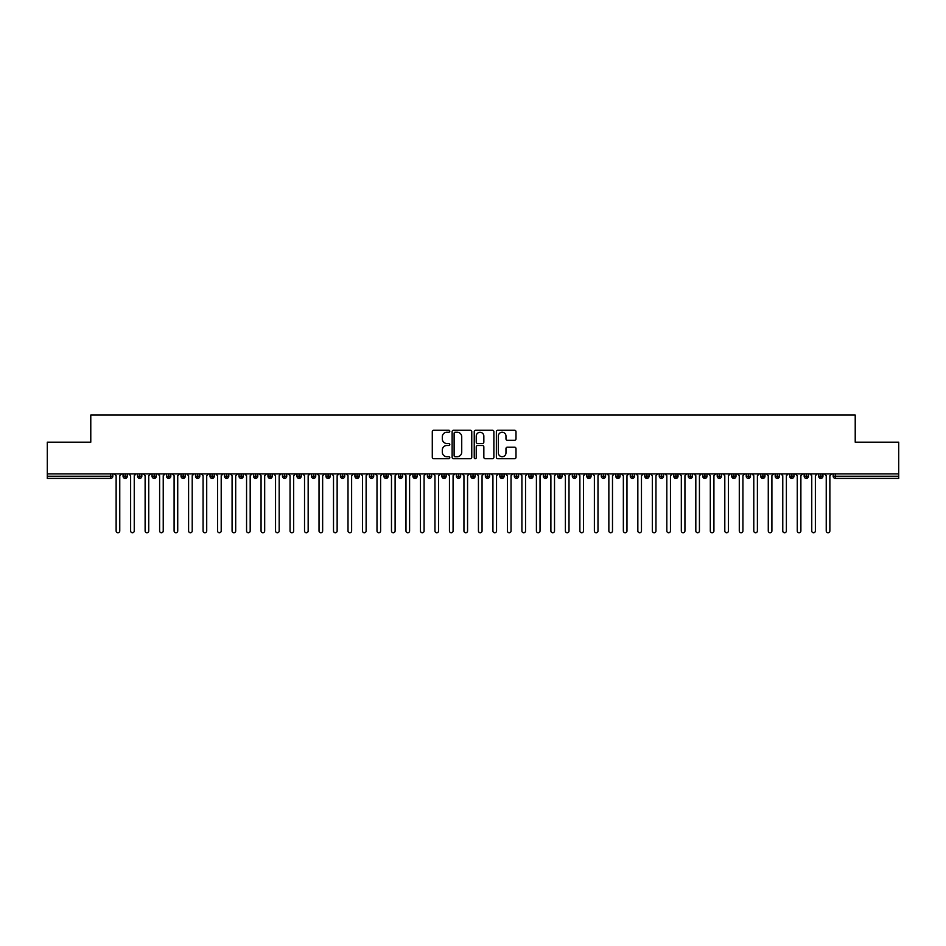 <?xml version="1.0" encoding="UTF-8"?>
<svg xmlns="http://www.w3.org/2000/svg" width="946" height="946" viewBox="0 0 946 946"><rect width="100%" height="100%" fill="white"/><g stroke="black" fill="none" stroke-linecap="round" stroke-linejoin="round"><path stroke-width="1.42" d="M449.811 431.258A0.993 0.993 0 0 0 448.818 430.264L433.706 430.264A1.419 1.419 0 0 0 432.287 431.683L432.287 457.285A1.419 1.419 0 0 0 433.706 458.715L448.818 458.715A0.993 0.993 0 0 0 449.811 457.722A0.993 0.993 0 0 0 448.818 456.717L446.867 456.717A4.553 4.553 0 0 1 442.314 452.164L442.314 450.036A4.553 4.553 0 0 1 446.867 445.483L448.818 445.483A0.993 0.993 0 0 0 449.811 444.49A0.993 0.993 0 0 0 448.818 443.497L446.867 443.497A4.553 4.553 0 0 1 442.314 438.944L442.314 436.804A4.553 4.553 0 0 1 446.867 432.251L448.818 432.251A0.993 0.993 0 0 0 449.811 431.258M514.577 440.292A1.419 1.419 0 0 0 515.996 438.873L515.996 431.683A1.419 1.419 0 0 0 514.577 430.264L497.785 430.264A1.419 1.419 0 0 0 496.366 431.683L496.366 457.285A1.419 1.419 0 0 0 497.785 458.715L514.577 458.715A1.419 1.419 0 0 0 515.996 457.285L515.996 448.617A1.419 1.419 0 0 0 514.577 447.186L507.387 447.186A1.419 1.419 0 0 0 505.968 448.617L505.968 452.921A3.808 3.808 0 0 1 502.16 456.717A3.808 3.808 0 0 1 498.353 452.921L498.353 436.059A3.808 3.808 0 0 1 502.16 432.251A3.808 3.808 0 0 1 505.968 436.059L505.968 438.873A1.419 1.419 0 0 0 507.387 440.292L514.577 440.292M47.3 473.911L898.7 473.911L898.7 442.172L855.219 442.172L855.219 415.069L90.781 415.069L90.781 442.172L47.3 442.172L47.3 476.228L110.67 476.228L110.67 473.911M471.758 431.683A1.419 1.419 0 0 0 470.328 430.264L453.548 430.264A1.419 1.419 0 0 0 452.129 431.683L452.129 457.285A1.419 1.419 0 0 0 453.548 458.715L470.328 458.715A1.419 1.419 0 0 0 471.758 457.285L471.758 431.683M475.672 430.264L492.452 430.264A1.419 1.419 0 0 1 493.871 431.683L493.871 457.285A1.419 1.419 0 0 1 492.452 458.715L485.274 458.715A1.419 1.419 0 0 1 483.844 457.285L483.844 446.902A1.419 1.419 0 0 0 482.425 445.483L477.659 445.483A1.419 1.419 0 0 0 476.24 446.902L476.24 457.722A0.993 0.993 0 0 1 475.235 458.715A0.993 0.993 0 0 1 474.242 457.722L474.242 431.683A1.419 1.419 0 0 1 475.672 430.264M112.834 476.228L110.67 476.228L110.67 478.404A2.176 2.176 0 0 0 112.834 476.228L112.834 473.911L112.834 476.228A2.176 2.176 0 0 1 110.67 478.404L47.3 478.404L47.3 476.228M898.7 473.911L898.7 478.404L835.33 478.404A2.176 2.176 0 0 1 833.166 476.228L833.166 473.911M125.227 473.911L125.227 478.404A2.176 2.176 0 0 1 123.051 476.228L123.051 473.911M127.332 473.911L127.332 476.228A2.176 2.176 0 0 1 125.227 478.404A2.176 2.176 0 0 0 127.332 476.228L123.051 476.228A2.176 2.176 0 0 0 125.227 478.404M139.724 473.911L139.724 478.404A2.176 2.176 0 0 1 137.548 476.228L137.548 473.911L137.548 476.228A2.176 2.176 0 0 0 139.724 478.404A2.176 2.176 0 0 0 141.829 476.228L141.829 473.911M154.21 473.911L154.21 478.404A2.176 2.176 0 0 1 152.046 476.228L152.046 473.911L152.046 476.228A2.176 2.176 0 0 0 154.21 478.404A2.176 2.176 0 0 0 156.315 476.228L156.315 473.911M168.707 473.911L168.707 478.404A2.176 2.176 0 0 1 166.531 476.228L166.531 473.911L166.531 476.228A2.176 2.176 0 0 0 168.707 478.404A2.176 2.176 0 0 0 170.812 476.228L170.812 473.911M183.193 473.911L183.193 478.404A2.176 2.176 0 0 1 181.029 476.228L181.029 473.911L181.029 476.228A2.176 2.176 0 0 0 183.193 478.404A2.176 2.176 0 0 0 185.298 476.228L185.298 473.911M197.69 473.911L197.69 478.404A2.176 2.176 0 0 1 195.515 476.228L195.515 473.911L195.515 476.228A2.176 2.176 0 0 0 197.69 478.404A2.176 2.176 0 0 0 199.795 476.228L199.795 473.911M212.176 473.911L212.176 478.404A2.176 2.176 0 0 1 210.012 476.228L210.012 473.911L210.012 476.228A2.176 2.176 0 0 0 212.176 478.404A2.176 2.176 0 0 0 214.281 476.228L214.281 473.911M226.673 473.911L226.673 478.404A2.176 2.176 0 0 1 224.498 476.228L224.498 473.911L224.498 476.228A2.176 2.176 0 0 0 226.673 478.404A2.176 2.176 0 0 0 228.778 476.228L228.778 473.911M241.171 473.911L241.171 478.404A2.176 2.176 0 0 1 238.995 476.228L238.995 473.911L238.995 476.228A2.176 2.176 0 0 0 241.171 478.404A2.176 2.176 0 0 0 243.264 476.228L243.264 473.911M255.657 473.911L255.657 478.404A2.176 2.176 0 0 1 253.481 476.228L253.481 473.911L253.481 476.228A2.176 2.176 0 0 0 255.657 478.404A2.176 2.176 0 0 0 257.761 476.228L257.761 473.911M270.154 473.911L270.154 478.404A2.176 2.176 0 0 1 267.978 476.228L267.978 473.911L267.978 476.228A2.176 2.176 0 0 0 270.154 478.404A2.176 2.176 0 0 0 272.247 476.228L272.247 473.911M284.64 473.911L284.64 478.404A2.176 2.176 0 0 1 282.464 476.228L282.464 473.911L282.464 476.228A2.176 2.176 0 0 0 284.64 478.404A2.176 2.176 0 0 0 286.744 476.228L286.744 473.911M299.137 473.911L299.137 478.404A2.176 2.176 0 0 1 296.961 476.228A2.176 2.176 0 0 0 299.137 478.404A2.176 2.176 0 0 1 296.961 476.228L296.961 473.911M301.23 473.911L301.23 476.228A2.176 2.176 0 0 1 299.137 478.404A2.176 2.176 0 0 0 301.23 476.228L296.961 476.228M313.623 478.404A2.176 2.176 0 0 1 311.447 476.228L311.447 473.911L311.447 476.228A2.176 2.176 0 0 0 313.623 478.404A2.176 2.176 0 0 0 315.728 476.228L315.728 473.911L315.728 476.228A2.176 2.176 0 0 1 313.623 478.404L313.623 476.228L315.728 476.228M328.12 473.911L328.12 478.404A2.176 2.176 0 0 1 325.944 476.228L325.944 473.911L325.944 476.228A2.176 2.176 0 0 0 328.12 478.404A2.176 2.176 0 0 0 330.213 476.228L330.213 473.911M342.606 473.911L342.606 478.404A2.176 2.176 0 0 1 340.43 476.228L340.43 473.911L340.43 476.228A2.176 2.176 0 0 0 342.606 478.404A2.176 2.176 0 0 0 344.711 476.228L344.711 473.911M357.103 473.911L357.103 476.228L354.927 476.228L354.927 473.911L354.927 476.228A2.176 2.176 0 0 0 357.103 478.404A2.176 2.176 0 0 0 359.208 476.228L359.208 473.911L359.208 476.228A2.176 2.176 0 0 1 357.103 478.404A2.176 2.176 0 0 1 354.927 476.228A2.176 2.176 0 0 0 357.103 478.404L357.103 476.228L359.208 476.228M371.589 473.911L371.589 478.404A2.176 2.176 0 0 1 369.425 476.228L369.425 473.911L369.425 476.228A2.176 2.176 0 0 0 371.589 478.404A2.176 2.176 0 0 0 373.694 476.228L373.694 473.911M386.086 473.911L386.086 478.404A2.176 2.176 0 0 1 383.91 476.228L383.91 473.911L383.91 476.228A2.176 2.176 0 0 0 386.086 478.404A2.176 2.176 0 0 0 388.191 476.228L388.191 473.911M400.572 473.911L400.572 478.404A2.176 2.176 0 0 1 398.408 476.228L398.408 473.911L398.408 476.228A2.176 2.176 0 0 0 400.572 478.404A2.176 2.176 0 0 0 402.677 476.228L402.677 473.911M415.069 473.911L415.069 478.404A2.176 2.176 0 0 1 412.894 476.228L412.894 473.911M417.174 473.911L417.174 476.228A2.176 2.176 0 0 1 415.069 478.404A2.176 2.176 0 0 0 417.174 476.228L412.894 476.228A2.176 2.176 0 0 0 415.069 478.404M429.555 478.404A2.176 2.176 0 0 1 427.391 476.228L427.391 473.911L427.391 476.228A2.176 2.176 0 0 0 429.555 478.404A2.176 2.176 0 0 0 431.66 476.228L431.66 473.911L431.66 476.228A2.176 2.176 0 0 1 429.555 478.404L429.555 476.228L431.66 476.228M444.052 473.911L444.052 478.404A2.176 2.176 0 0 1 441.877 476.228L441.877 473.911M446.157 473.911L446.157 476.228A2.176 2.176 0 0 1 444.052 478.404A2.176 2.176 0 0 0 446.157 476.228L441.877 476.228A2.176 2.176 0 0 0 444.052 478.404M458.55 473.911L458.55 478.404A2.176 2.176 0 0 1 456.374 476.228L456.374 473.911M460.643 473.911L460.643 476.228L460.643 473.911M473.035 473.911L473.035 478.404A2.176 2.176 0 0 1 470.86 476.228A2.176 2.176 0 0 0 473.035 478.404A2.176 2.176 0 0 1 470.86 476.228L470.86 473.911M475.14 473.911L475.14 476.228L475.14 473.911M487.533 473.911L487.533 478.404A2.176 2.176 0 0 1 485.357 476.228L485.357 473.911M489.626 473.911L489.626 476.228L489.626 473.911M502.019 473.911L502.019 478.404A2.176 2.176 0 0 1 499.843 476.228L499.843 473.911M504.123 473.911L504.123 476.228A2.176 2.176 0 0 1 502.019 478.404A2.176 2.176 0 0 0 504.123 476.228L499.843 476.228A2.176 2.176 0 0 0 502.019 478.404M516.516 473.911L516.516 478.404A2.176 2.176 0 0 1 514.34 476.228L514.34 473.911M518.609 473.911L518.609 476.228L518.609 473.911M531.002 473.911L531.002 478.404A2.176 2.176 0 0 1 528.826 476.228L528.826 473.911M533.106 473.911L533.106 476.228L533.106 473.911M545.499 473.911L545.499 478.404A2.176 2.176 0 0 1 543.323 476.228L543.323 473.911M547.592 473.911L547.592 476.228L547.592 473.911M559.985 473.911L559.985 478.404A2.176 2.176 0 0 1 557.809 476.228L557.809 473.911M562.09 473.911L562.09 476.228A2.176 2.176 0 0 1 559.985 478.404A2.176 2.176 0 0 0 562.09 476.228L557.809 476.228A2.176 2.176 0 0 0 559.985 478.404M574.482 473.911L574.482 478.404A2.176 2.176 0 0 1 572.306 476.228L572.306 473.911L572.306 476.228A2.176 2.176 0 0 0 574.482 478.404A2.176 2.176 0 0 0 576.575 476.228L576.575 473.911M588.968 473.911L588.968 478.404A2.176 2.176 0 0 1 586.792 476.228L586.792 473.911M591.073 473.911L591.073 476.228L591.073 473.911M603.465 473.911L603.465 478.404A2.176 2.176 0 0 1 601.289 476.228A2.176 2.176 0 0 0 603.465 478.404A2.176 2.176 0 0 1 601.289 476.228L601.289 473.911M605.57 473.911L605.57 476.228L605.57 473.911M617.951 473.911L617.951 478.404A2.176 2.176 0 0 1 615.787 476.228L615.787 473.911L615.787 476.228A2.176 2.176 0 0 0 617.951 478.404A2.176 2.176 0 0 0 620.056 476.228L620.056 473.911M632.448 473.911L632.448 478.404A2.176 2.176 0 0 1 630.273 476.228A2.176 2.176 0 0 0 632.448 478.404A2.176 2.176 0 0 1 630.273 476.228L630.273 473.911M634.553 473.911L634.553 476.228A2.176 2.176 0 0 1 632.448 478.404A2.176 2.176 0 0 0 634.553 476.228L630.273 476.228M646.934 473.911L646.934 478.404A2.176 2.176 0 0 1 644.77 476.228L644.77 473.911L644.77 476.228A2.176 2.176 0 0 0 646.934 478.404A2.176 2.176 0 0 0 649.039 476.228L649.039 473.911M661.431 473.911L661.431 478.404A2.176 2.176 0 0 1 659.256 476.228L659.256 473.911M663.536 473.911L663.536 476.228L663.536 473.911M675.929 473.911L675.929 478.404A2.176 2.176 0 0 1 673.753 476.228A2.176 2.176 0 0 0 675.929 478.404A2.176 2.176 0 0 1 673.753 476.228L673.753 473.911M678.022 473.911L678.022 476.228L678.022 473.911M690.414 473.911L690.414 478.404A2.176 2.176 0 0 1 688.239 476.228L688.239 473.911M692.519 473.911L692.519 476.228L692.519 473.911M704.912 473.911L704.912 478.404A2.176 2.176 0 0 1 702.736 476.228L702.736 473.911M707.005 473.911L707.005 476.228A2.176 2.176 0 0 1 704.912 478.404A2.176 2.176 0 0 0 707.005 476.228L702.736 476.228A2.176 2.176 0 0 0 704.912 478.404M719.398 473.911L719.398 478.404A2.176 2.176 0 0 1 717.222 476.228A2.176 2.176 0 0 0 719.398 478.404A2.176 2.176 0 0 1 717.222 476.228L717.222 473.911M721.502 473.911L721.502 476.228A2.176 2.176 0 0 1 719.398 478.404A2.176 2.176 0 0 0 721.502 476.228L717.222 476.228M733.895 473.911L733.895 478.404A2.176 2.176 0 0 1 731.719 476.228A2.176 2.176 0 0 0 733.895 478.404A2.176 2.176 0 0 1 731.719 476.228L731.719 473.911M735.988 473.911L735.988 476.228L735.988 473.911M748.381 473.911L748.381 478.404A2.176 2.176 0 0 1 746.205 476.228L746.205 473.911L746.205 476.228A2.176 2.176 0 0 0 748.381 478.404A2.176 2.176 0 0 0 750.485 476.228L750.485 473.911M762.878 473.911L762.878 478.404A2.176 2.176 0 0 1 760.702 476.228A2.176 2.176 0 0 0 762.878 478.404A2.176 2.176 0 0 1 760.702 476.228L760.702 473.911M764.971 473.911L764.971 476.228A2.176 2.176 0 0 1 762.878 478.404A2.176 2.176 0 0 0 764.971 476.228L760.702 476.228M777.364 473.911L777.364 478.404A2.176 2.176 0 0 1 775.188 476.228A2.176 2.176 0 0 0 777.364 478.404A2.176 2.176 0 0 1 775.188 476.228L775.188 473.911M779.469 473.911L779.469 476.228L779.469 473.911M791.861 473.911L791.861 478.404A2.176 2.176 0 0 1 789.685 476.228L789.685 473.911M793.954 473.911L793.954 476.228L793.954 473.911M806.347 473.911L806.347 478.404A2.176 2.176 0 0 1 804.171 476.228A2.176 2.176 0 0 0 806.347 478.404A2.176 2.176 0 0 1 804.171 476.228L804.171 473.911M808.452 473.911L808.452 476.228L808.452 473.911M820.844 473.911L820.844 478.404A2.176 2.176 0 0 1 818.668 476.228A2.176 2.176 0 0 0 820.844 478.404A2.176 2.176 0 0 1 818.668 476.228L818.668 473.911M822.949 473.911L822.949 476.228L822.949 473.911M313.623 473.911L313.623 476.228L311.447 476.228M429.555 473.911L429.555 476.228L427.391 476.228M458.55 478.404A2.176 2.176 0 0 0 460.643 476.228A2.176 2.176 0 0 1 458.55 478.404A2.176 2.176 0 0 1 456.374 476.228L460.643 476.228M473.035 478.404A2.176 2.176 0 0 0 475.14 476.228A2.176 2.176 0 0 1 473.035 478.404M487.533 478.404A2.176 2.176 0 0 0 489.626 476.228A2.176 2.176 0 0 1 487.533 478.404A2.176 2.176 0 0 1 485.357 476.228L489.626 476.228M516.516 478.404A2.176 2.176 0 0 0 518.609 476.228A2.176 2.176 0 0 1 516.516 478.404A2.176 2.176 0 0 1 514.34 476.228L518.609 476.228M531.002 478.404A2.176 2.176 0 0 0 533.106 476.228A2.176 2.176 0 0 1 531.002 478.404A2.176 2.176 0 0 1 528.826 476.228L533.106 476.228M545.499 478.404A2.176 2.176 0 0 0 547.592 476.228A2.176 2.176 0 0 1 545.499 478.404A2.176 2.176 0 0 1 543.323 476.228L547.592 476.228M588.968 478.404A2.176 2.176 0 0 0 591.073 476.228A2.176 2.176 0 0 1 588.968 478.404A2.176 2.176 0 0 1 586.792 476.228L591.073 476.228M603.465 478.404A2.176 2.176 0 0 0 605.57 476.228A2.176 2.176 0 0 1 603.465 478.404M661.431 478.404A2.176 2.176 0 0 0 663.536 476.228A2.176 2.176 0 0 1 661.431 478.404A2.176 2.176 0 0 1 659.256 476.228L663.536 476.228M675.929 478.404A2.176 2.176 0 0 0 678.022 476.228A2.176 2.176 0 0 1 675.929 478.404M690.414 478.404A2.176 2.176 0 0 0 692.519 476.228A2.176 2.176 0 0 1 690.414 478.404A2.176 2.176 0 0 1 688.239 476.228L692.519 476.228M733.895 478.404A2.176 2.176 0 0 0 735.988 476.228A2.176 2.176 0 0 1 733.895 478.404M777.364 478.404A2.176 2.176 0 0 0 779.469 476.228A2.176 2.176 0 0 1 777.364 478.404M791.861 478.404A2.176 2.176 0 0 0 793.954 476.228A2.176 2.176 0 0 1 791.861 478.404A2.176 2.176 0 0 1 789.685 476.228L793.954 476.228M806.347 478.404A2.176 2.176 0 0 0 808.452 476.228A2.176 2.176 0 0 1 806.347 478.404M835.33 478.404A2.176 2.176 0 0 1 833.166 476.228A2.176 2.176 0 0 0 835.33 478.404L835.33 476.228L898.7 476.228M820.844 478.404A2.176 2.176 0 0 0 822.949 476.228A2.176 2.176 0 0 1 820.844 478.404M455.109 432.251A0.993 0.993 0 0 0 454.115 433.244L454.115 455.724A0.993 0.993 0 0 0 455.109 456.717L457.178 456.717A4.553 4.553 0 0 0 461.731 452.164L461.731 436.804A4.553 4.553 0 0 0 457.178 432.251L455.109 432.251M483.844 436.13A3.808 3.808 0 0 0 480.036 432.322A3.808 3.808 0 0 0 476.24 436.13L476.24 442.066A1.419 1.419 0 0 0 477.659 443.497L482.425 443.497A1.419 1.419 0 0 0 483.844 442.066L483.844 436.13M116.133 530.931L116.133 475.72L116.133 530.931A1.809 1.809 -145.5 0 0 117.943 532.74A1.809 1.809 -145.5 0 0 119.764 530.931L119.764 475.72L119.764 530.931M121.573 473.911L119.764 475.72M116.133 475.72L114.324 473.911M130.631 530.931L130.631 475.72L130.631 530.931A1.809 1.809 -145.5 0 0 132.44 532.74A1.809 1.809 -145.5 0 0 134.249 530.931L134.249 475.72L134.249 530.931M145.116 530.931L145.116 475.72L145.116 530.931A1.809 1.809 -145.5 0 0 146.937 532.74A1.809 1.809 -145.5 0 0 148.747 530.931L148.747 475.72L148.747 530.931M159.614 530.931L159.614 475.72L159.614 530.931A1.809 1.809 -145.5 0 0 161.423 532.74A1.809 1.809 -145.5 0 0 163.232 530.931L163.232 475.72L163.232 530.931M174.099 530.931L174.099 475.72L174.099 530.931A1.809 1.809 -145.5 0 0 175.921 532.74A1.809 1.809 -145.5 0 0 177.73 530.931L177.73 475.72L177.73 530.931M136.058 473.911L134.249 475.72M130.631 475.72L128.822 473.911M150.556 473.911L148.747 475.72M145.116 475.72L143.307 473.911M165.042 473.911L163.232 475.72M159.614 475.72L157.805 473.911M179.539 473.911L177.73 475.72M174.099 475.72L172.29 473.911M188.597 530.931L188.597 475.72L188.597 530.931A1.809 1.809 -145.5 0 0 190.406 532.74A1.809 1.809 -145.5 0 0 192.215 530.931L192.215 475.72L192.215 530.931M194.036 473.911L192.215 475.72M188.597 475.72L186.788 473.911M203.083 530.931L203.083 475.72L203.083 530.931A1.809 1.809 -145.5 0 0 204.904 532.74A1.809 1.809 -145.5 0 0 206.713 530.931L206.713 475.72L206.713 530.931M217.58 530.931L217.58 475.72L217.58 530.931A1.809 1.809 -145.5 0 0 219.389 532.74A1.809 1.809 -145.5 0 0 221.198 530.931L221.198 475.72L221.198 530.931M232.077 530.931L232.077 475.72L232.077 530.931A1.809 1.809 -145.5 0 0 233.887 532.74A1.809 1.809 -145.5 0 0 235.696 530.931L235.696 475.72L235.696 530.931M246.563 530.931L246.563 475.72L246.563 530.931A1.809 1.809 -145.5 0 0 248.372 532.74A1.809 1.809 -145.5 0 0 250.182 530.931L250.182 475.72L250.182 530.931M208.522 473.911L206.713 475.72M203.083 475.72L201.273 473.911M223.02 473.911L221.198 475.72M217.58 475.72L215.771 473.911M237.505 473.911L235.696 475.72M232.077 475.72L230.256 473.911M252.003 473.911L250.182 475.72M246.563 475.72L244.754 473.911M261.061 530.931L261.061 475.72L261.061 530.931A1.809 1.809 -145.5 0 0 262.87 532.74A1.809 1.809 -145.5 0 0 264.679 530.931L264.679 475.72L264.679 530.931M275.546 530.931L275.546 475.72L275.546 530.931A1.809 1.809 -145.5 0 0 277.355 532.74A1.809 1.809 -145.5 0 0 279.176 530.931L279.176 475.72L279.176 530.931M290.044 530.931L290.044 475.72L290.044 530.931A1.809 1.809 -145.5 0 0 291.853 532.74A1.809 1.809 -145.5 0 0 293.662 530.931L293.662 475.72L293.662 530.931M304.529 530.931L304.529 475.72L304.529 530.931A1.809 1.809 -145.5 0 0 306.338 532.74A1.809 1.809 -145.5 0 0 308.16 530.931L308.16 475.72L308.16 530.931M319.027 530.931L319.027 475.72L319.027 530.931A1.809 1.809 -145.5 0 0 320.836 532.74A1.809 1.809 -145.5 0 0 322.645 530.931L322.645 475.72L322.645 530.931M266.488 473.911L264.679 475.72M261.061 475.72L259.239 473.911M280.986 473.911L279.176 475.72M275.546 475.72L273.737 473.911M295.471 473.911L293.662 475.72M290.044 475.72L288.223 473.911M309.969 473.911L308.16 475.72M304.529 475.72L302.72 473.911M324.454 473.911L322.645 475.72M319.027 475.72L317.217 473.911M333.512 530.931L333.512 475.72L333.512 530.931A1.809 1.809 -145.5 0 0 335.322 532.74A1.809 1.809 -145.5 0 0 337.143 530.931L337.143 475.72L337.143 530.931M338.952 473.911L337.143 475.72M333.512 475.72L331.703 473.911M348.01 530.931L348.01 475.72L348.01 530.931A1.809 1.809 -145.5 0 0 349.819 532.74A1.809 1.809 -145.5 0 0 351.628 530.931L351.628 475.72L351.628 530.931M353.437 473.911L351.628 475.72M348.01 475.72L346.201 473.911M362.495 530.931L362.495 475.72L362.495 530.931A1.809 1.809 -145.5 0 0 364.316 532.74A1.809 1.809 -145.5 0 0 366.126 530.931L366.126 475.72L366.126 530.931M367.935 473.911L366.126 475.72M362.495 475.72L360.686 473.911M376.993 530.931L376.993 475.72L376.993 530.931A1.809 1.809 -145.5 0 0 378.802 532.74A1.809 1.809 -145.5 0 0 380.611 530.931L380.611 475.72L380.611 530.931M382.421 473.911L380.611 475.72M376.993 475.72L375.184 473.911M391.478 530.931L391.478 475.72L391.478 530.931A1.809 1.809 -145.5 0 0 393.3 532.74A1.809 1.809 -145.5 0 0 395.109 530.931L395.109 475.72L395.109 530.931M396.918 473.911L395.109 475.72M391.478 475.72L389.669 473.911M405.976 530.931L405.976 475.72L405.976 530.931A1.809 1.809 -145.5 0 0 407.785 532.74A1.809 1.809 -145.5 0 0 409.594 530.931L409.594 475.72L409.594 530.931M411.404 473.911L409.594 475.72M405.976 475.72L404.167 473.911M420.462 530.931L420.462 475.72L420.462 530.931A1.809 1.809 -145.5 0 0 422.283 532.74A1.809 1.809 -145.5 0 0 424.092 530.931L424.092 475.72L424.092 530.931M425.901 473.911L424.092 475.72M420.462 475.72L418.652 473.911M434.959 530.931L434.959 475.72L434.959 530.931A1.809 1.809 -145.5 0 0 436.768 532.74A1.809 1.809 -145.5 0 0 438.577 530.931L438.577 475.72L438.577 530.931M440.398 473.911L438.577 475.72M434.959 475.72L433.15 473.911M449.456 530.931L449.456 475.72L449.456 530.931A1.809 1.809 -145.5 0 0 451.266 532.74A1.809 1.809 -145.5 0 0 453.075 530.931L453.075 475.72L453.075 530.931M454.884 473.911L453.075 475.72M449.456 475.72L447.635 473.911M463.942 530.931L463.942 475.72L463.942 530.931A1.809 1.809 -145.5 0 0 465.751 532.74A1.809 1.809 -145.5 0 0 467.56 530.931L467.56 475.72L467.56 530.931M469.382 473.911L467.56 475.72M463.942 475.72L462.133 473.911M478.44 530.931L478.44 475.72L478.44 530.931A1.809 1.809 -145.5 0 0 480.249 532.74A1.809 1.809 -145.5 0 0 482.058 530.931L482.058 475.72L482.058 530.931M483.867 473.911L482.058 475.72M478.44 475.72L476.618 473.911M492.925 530.931L492.925 475.72L492.925 530.931A1.809 1.809 -145.5 0 0 494.734 532.74A1.809 1.809 -145.5 0 0 496.544 530.931L496.544 475.72L496.544 530.931M498.365 473.911L496.544 475.72M492.925 475.72L491.116 473.911M507.423 530.931L507.423 475.72L507.423 530.931A1.809 1.809 -145.5 0 0 509.232 532.74A1.809 1.809 -145.5 0 0 511.041 530.931L511.041 475.72L511.041 530.931M512.85 473.911L511.041 475.72M507.423 475.72L505.602 473.911M521.908 530.931L521.908 475.72L521.908 530.931A1.809 1.809 -145.5 0 0 523.717 532.74A1.809 1.809 -145.5 0 0 525.538 530.931L525.538 475.72L525.538 530.931M527.348 473.911L525.538 475.72M521.908 475.72L520.099 473.911M536.406 530.931L536.406 475.72L536.406 530.931A1.809 1.809 -145.5 0 0 538.215 532.74A1.809 1.809 -145.5 0 0 540.024 530.931L540.024 475.72L540.024 530.931M541.833 473.911L540.024 475.72M536.406 475.72L534.596 473.911M550.891 530.931L550.891 475.72L550.891 530.931A1.809 1.809 -145.5 0 0 552.701 532.74A1.809 1.809 -145.5 0 0 554.522 530.931L554.522 475.72L554.522 530.931M556.331 473.911L554.522 475.72M550.891 475.72L549.082 473.911M565.389 530.931L565.389 475.72L565.389 530.931A1.809 1.809 -145.5 0 0 567.198 532.74A1.809 1.809 -145.5 0 0 569.007 530.931L569.007 475.72L569.007 530.931M570.816 473.911L569.007 475.72M565.389 475.72L563.58 473.911M579.874 530.931L579.874 475.72L579.874 530.931A1.809 1.809 -145.5 0 0 581.684 532.74A1.809 1.809 -145.5 0 0 583.505 530.931L583.505 475.72L583.505 530.931M585.314 473.911L583.505 475.72M579.874 475.72L578.065 473.911M594.372 530.931L594.372 475.72L594.372 530.931A1.809 1.809 -145.5 0 0 596.181 532.74A1.809 1.809 -145.5 0 0 597.99 530.931L597.99 475.72L597.99 530.931M599.799 473.911L597.99 475.72M594.372 475.72L592.563 473.911M608.857 530.931L608.857 475.72L608.857 530.931A1.809 1.809 -145.5 0 0 610.678 532.74A1.809 1.809 -145.5 0 0 612.488 530.931L612.488 475.72L612.488 530.931M614.297 473.911L612.488 475.72M608.857 475.72L607.048 473.911M623.355 530.931L623.355 475.72L623.355 530.931A1.809 1.809 -145.5 0 0 625.164 532.74A1.809 1.809 -145.5 0 0 626.973 530.931L626.973 475.72L626.973 530.931M628.783 473.911L626.973 475.72M623.355 475.72L621.546 473.911M637.841 530.931L637.841 475.72L637.841 530.931A1.809 1.809 -145.5 0 0 639.662 532.74A1.809 1.809 -145.5 0 0 641.471 530.931L641.471 475.72L641.471 530.931M643.28 473.911L641.471 475.72M637.841 475.72L636.031 473.911M652.338 530.931L652.338 475.72L652.338 530.931A1.809 1.809 -145.5 0 0 654.147 532.74A1.809 1.809 -145.5 0 0 655.956 530.931L655.956 475.72L655.956 530.931M657.777 473.911L655.956 475.72M652.338 475.72L650.529 473.911M666.824 530.931L666.824 475.72L666.824 530.931A1.809 1.809 -145.5 0 0 668.645 532.74A1.809 1.809 -145.5 0 0 670.454 530.931L670.454 475.72L670.454 530.931M672.263 473.911L670.454 475.72M666.824 475.72L665.014 473.911M681.321 530.931L681.321 475.72L681.321 530.931A1.809 1.809 -145.5 0 0 683.13 532.74A1.809 1.809 -145.5 0 0 684.939 530.931L684.939 475.72L684.939 530.931M686.761 473.911L684.939 475.72M681.321 475.72L679.512 473.911M695.818 530.931L695.818 475.72L695.818 530.931A1.809 1.809 -145.5 0 0 697.628 532.74A1.809 1.809 -145.5 0 0 699.437 530.931L699.437 475.72L699.437 530.931M701.246 473.911L699.437 475.72M695.818 475.72L693.997 473.911M710.304 530.931L710.304 475.72L710.304 530.931A1.809 1.809 -145.5 0 0 712.113 532.74A1.809 1.809 -145.5 0 0 713.923 530.931L713.923 475.72L713.923 530.931M715.744 473.911L713.923 475.72M710.304 475.72L708.495 473.911M724.802 530.931L724.802 475.72L724.802 530.931A1.809 1.809 -145.5 0 0 726.611 532.74A1.809 1.809 -145.5 0 0 728.42 530.931L728.42 475.72L728.42 530.931M730.229 473.911L728.42 475.72M724.802 475.72L722.981 473.911M739.287 530.931L739.287 475.72L739.287 530.931A1.809 1.809 -145.5 0 0 741.096 532.74A1.809 1.809 -145.5 0 0 742.917 530.931L742.917 475.72L742.917 530.931M744.727 473.911L742.917 475.72M739.287 475.72L737.478 473.911M753.785 530.931L753.785 475.72L753.785 530.931A1.809 1.809 -145.5 0 0 755.594 532.74A1.809 1.809 -145.5 0 0 757.403 530.931L757.403 475.72L757.403 530.931M759.212 473.911L757.403 475.72M753.785 475.72L751.964 473.911M768.27 530.931L768.27 475.72L768.27 530.931A1.809 1.809 -145.5 0 0 770.079 532.74A1.809 1.809 -145.5 0 0 771.901 530.931L771.901 475.72L771.901 530.931M773.71 473.911L771.901 475.72M768.27 475.72L766.461 473.911M782.768 530.931L782.768 475.72L782.768 530.931A1.809 1.809 -145.5 0 0 784.577 532.74A1.809 1.809 -145.5 0 0 786.386 530.931L786.386 475.72L786.386 530.931M788.195 473.911L786.386 475.72M782.768 475.72L780.958 473.911M797.253 530.931L797.253 475.72L797.253 530.931A1.809 1.809 -145.5 0 0 799.063 532.74A1.809 1.809 -145.5 0 0 800.884 530.931L800.884 475.72L800.884 530.931M802.693 473.911L800.884 475.72M797.253 475.72L795.444 473.911M811.751 530.931L811.751 475.72L811.751 530.931A1.809 1.809 -145.5 0 0 813.56 532.74A1.809 1.809 -145.5 0 0 815.369 530.931L815.369 475.72L815.369 530.931M817.178 473.911L815.369 475.72M811.751 475.72L809.942 473.911M826.236 530.931L826.236 475.72L826.236 530.931A1.809 1.809 -145.5 0 0 828.057 532.74A1.809 1.809 -145.5 0 0 829.867 530.931L829.867 475.72L829.867 530.931M831.676 473.911L829.867 475.72M826.236 475.72L824.427 473.911M835.33 473.911L835.33 476.228L833.166 476.228M137.548 476.228A2.176 2.176 0 0 0 139.724 478.404A2.176 2.176 0 0 0 141.829 476.228L137.548 476.228M152.046 476.228A2.176 2.176 0 0 0 154.21 478.404A2.176 2.176 0 0 0 156.315 476.228L152.046 476.228M166.531 476.228A2.176 2.176 0 0 0 168.707 478.404A2.176 2.176 0 0 0 170.812 476.228L166.531 476.228M181.029 476.228A2.176 2.176 0 0 0 183.193 478.404A2.176 2.176 0 0 0 185.298 476.228L181.029 476.228M195.515 476.228L199.795 476.228A2.176 2.176 0 0 1 197.69 478.404M210.012 476.228A2.176 2.176 0 0 0 212.176 478.404A2.176 2.176 0 0 0 214.281 476.228L210.012 476.228M224.498 476.228L228.778 476.228A2.176 2.176 0 0 1 226.673 478.404M238.995 476.228A2.176 2.176 0 0 0 241.171 478.404A2.176 2.176 0 0 0 243.264 476.228L238.995 476.228M253.481 476.228A2.176 2.176 0 0 0 255.657 478.404A2.176 2.176 0 0 0 257.761 476.228L253.481 476.228M267.978 476.228A2.176 2.176 0 0 0 270.154 478.404A2.176 2.176 0 0 0 272.247 476.228L267.978 476.228M282.464 476.228A2.176 2.176 0 0 0 284.64 478.404A2.176 2.176 0 0 0 286.744 476.228L282.464 476.228M325.944 476.228L330.213 476.228A2.176 2.176 0 0 1 328.12 478.404M340.43 476.228A2.176 2.176 0 0 0 342.606 478.404A2.176 2.176 0 0 0 344.711 476.228L340.43 476.228M369.425 476.228L373.694 476.228A2.176 2.176 0 0 1 371.589 478.404M383.91 476.228A2.176 2.176 0 0 0 386.086 478.404A2.176 2.176 0 0 0 388.191 476.228L383.91 476.228M398.408 476.228L402.677 476.228A2.176 2.176 0 0 1 400.572 478.404M470.86 476.228L475.14 476.228M572.306 476.228L576.575 476.228A2.176 2.176 0 0 1 574.482 478.404M601.289 476.228L605.57 476.228M615.787 476.228A2.176 2.176 0 0 0 617.951 478.404A2.176 2.176 0 0 0 620.056 476.228L615.787 476.228M644.77 476.228L649.039 476.228A2.176 2.176 0 0 1 646.934 478.404M673.753 476.228L678.022 476.228M731.719 476.228L735.988 476.228M746.205 476.228A2.176 2.176 0 0 0 748.381 478.404A2.176 2.176 0 0 0 750.485 476.228L746.205 476.228M775.188 476.228L779.469 476.228M804.171 476.228L808.452 476.228M818.668 476.228L822.949 476.228"/></g></svg>
